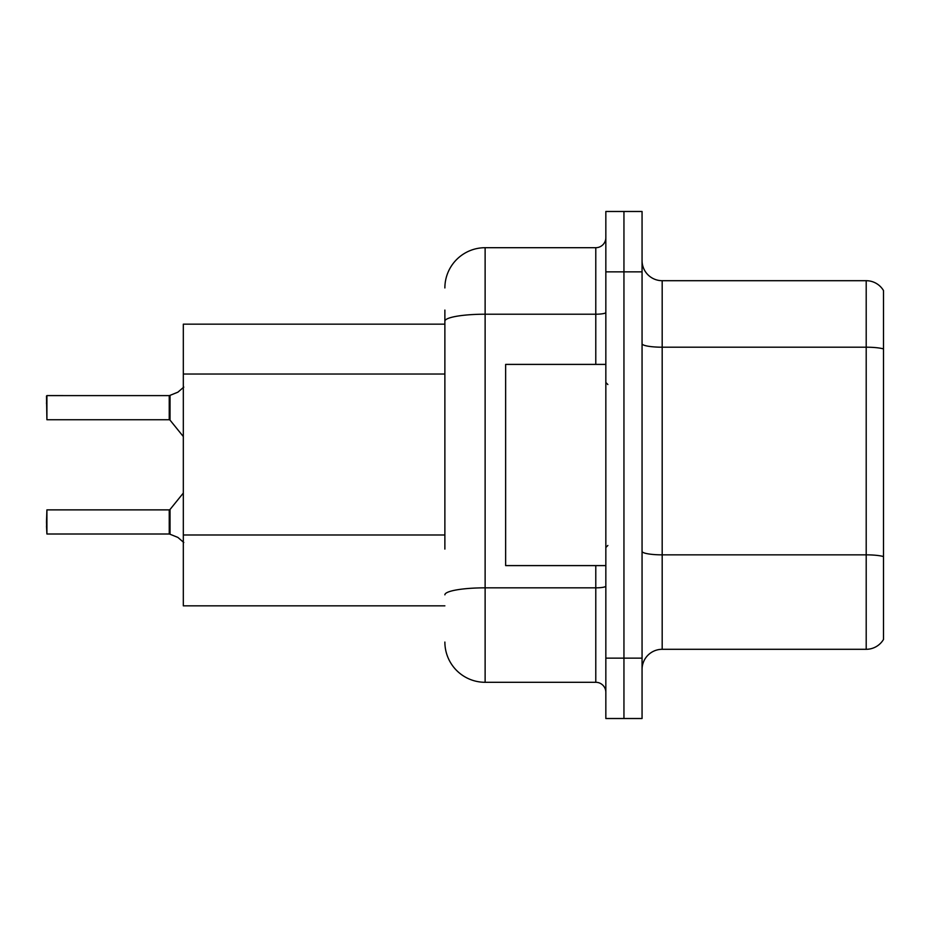 <?xml version="1.0" encoding="UTF-8"?>
<svg xmlns="http://www.w3.org/2000/svg" width="930" height="930" viewBox="0 0 930 930"><rect width="100%" height="100%" fill="white"/><g stroke="black" fill="none" stroke-linecap="round" stroke-linejoin="round"><path stroke-width="1.4" d="M444.877 359.957L444.877 310.074L444.877 324.163L183.315 324.163L183.315 605.837L444.877 605.837M642.06 669.426A20.123 20.123 0 0 1 662.183 649.303L866.202 649.303L866.202 280.697L662.183 280.697A20.123 20.123 0 0 1 642.06 260.574A20.123 20.123 0 0 0 662.183 280.697L662.183 649.303M623.949 658.149L623.949 718.518L642.06 718.518L642.06 658.149L623.949 658.149L623.949 718.518L605.837 718.518L605.837 658.149L623.949 658.149L623.949 271.851L623.949 658.149M605.837 658.149L605.837 211.482L623.949 211.482L623.949 271.851L623.949 211.482L642.06 211.482L642.06 658.149M883.5 290.555A20.123 20.123 0 0 0 866.202 280.697A20.123 20.123 0 0 1 883.5 290.555L883.5 639.445A20.123 20.123 0 0 1 866.202 649.303M883.5 349.994L883.5 348.913L883.5 349.994M444.877 549.084L444.877 310.074M444.877 287.94A40.246 40.246 0 0 1 485.123 247.706L485.123 682.294L595.781 682.294L595.781 565.603M485.123 247.706L595.781 247.706A10.056 10.056 0 0 0 605.837 237.638M605.837 692.362A10.056 10.056 0 0 0 595.781 682.294M485.123 682.294A40.246 40.246 0 0 1 444.877 642.06M177.886 537.412L170.027 534.239L177.886 537.412L183.791 542.504M46.5 403.632L46.907 395.599L46.907 419.732L169.237 419.732L169.237 395.599L169.237 419.732L170.016 420.104L170.027 395.366L177.886 392.181L169.4 395.599A1.011 1 0 0 1 169.248 395.61A1.011 1 180 0 0 169.4 395.599M605.837 364.397L505.641 364.397L505.641 565.603L605.837 565.603M169.4 534.006L170.027 534.239L170.016 509.5L169.237 509.873L169.248 533.994A1.011 1 180 0 1 169.4 534.006A1.011 1 -0 0 0 169.248 533.994L169.237 521.939M46.5 521.939L46.907 509.873L46.907 534.006L46.5 521.939M46.5 525.962L46.907 534.006L169.237 534.006M46.907 419.732L46.5 395.994M46.907 395.599L169.248 395.61L46.907 395.599M169.237 419.732L169.237 407.654M183.791 387.101L177.886 392.181M444.877 374.034L183.315 374.034M444.877 534.994L183.315 534.994M883.5 348.913A20.123 3.499 180 0 0 866.202 347.204L662.183 347.204A20.123 3.499 0 0 1 642.06 343.716M883.5 556.558A20.123 3.499 180 0 0 866.202 554.85L662.183 554.85A20.123 3.499 0 0 1 642.06 551.351M642.06 271.851L605.837 271.851M605.837 586.098A10.056 1.744 0 0 1 595.781 587.841L485.123 587.841A40.246 6.987 180 0 0 444.877 594.828M444.877 321.199A40.246 6.987 180 0 1 485.123 314.212L595.781 314.212L595.781 247.706M595.781 364.397L595.781 314.212A10.056 1.744 0 0 0 605.837 312.457M607.848 384.52L605.837 382.509M607.848 545.48L605.837 547.491M46.907 509.873L169.237 509.873M170.016 509.5L183.315 493.063M170.016 420.104L183.315 436.542"/></g></svg>

